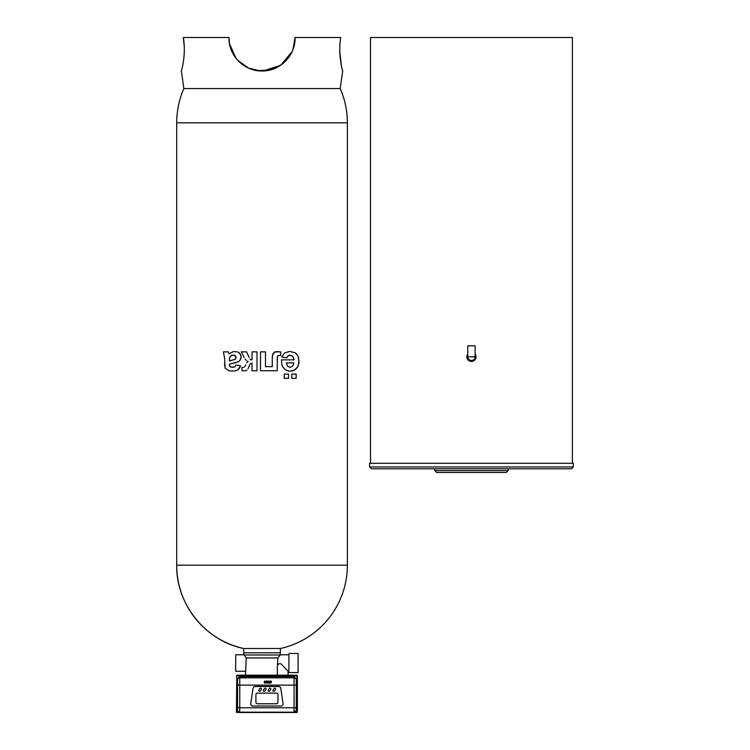 <?xml version="1.0" encoding="UTF-8"?>
<svg xmlns="http://www.w3.org/2000/svg" width="750" height="750" viewBox="0 0 750 750"><rect width="100%" height="100%" fill="white"/><g stroke="black" fill="none" stroke-linecap="round" stroke-linejoin="round"><path stroke-width="1.12" d="M280.387 648.497L243.684 648.497C205.481 640.8 175.997 604.116 176.7 565.153A85.341 85.341 0 0 0 243.684 648.497L243.684 652.8L280.387 652.8L280.387 648.497A85.341 85.341 0 0 0 347.381 565.153L347.381 122.841A85.341 85.341 0 0 0 340.2 88.584L183.872 88.584A85.341 85.341 0 0 0 176.7 122.841C176.719 110.925 179.119 99.506 183.872 88.584L181.397 70.959M245.522 675.178L246.197 657.938L243.919 654.769L235.688 654.769L235.688 671.287L235.688 654.769M243.825 652.8L243.825 654.975L280.247 655.003L277.884 657.938L277.387 665.306L278.644 663.816L281.025 663.816L288.084 671.287L288.919 671.287L288.919 654.769L280.153 654.769M237.741 671.25L245.522 671.287M246.197 657.938L277.884 657.938M288.909 654.769L288.909 671.287M277.387 675.178L277.387 665.306M235.688 669.637L235.688 656.419L235.688 669.637M347.381 565.153L176.7 565.153L176.7 122.841L347.381 122.841M291.844 378.366L291.844 374.081L296.119 374.081L296.119 378.366L291.844 378.366L291.844 374.081M284.203 378.366L284.203 374.081L288.497 374.081L288.497 378.366L284.203 378.366L284.203 374.081M247.978 368.869L250.087 364.031L252.019 363.028L250.087 364.031L247.978 368.869M246.928 370.087L245.719 370.641L246.928 370.087M243.947 370.866L245.719 370.641L243.947 370.866M241.978 370.781L243.375 370.856L241.978 370.781L241.959 367.472L243.131 367.425L241.959 367.472M243.797 367.341L243.131 367.425L243.797 367.341M244.809 366.731L245.156 366.103L244.809 366.731M245.663 364.762L245.156 366.103L245.663 364.762M246.647 362.756L247.387 361.988L246.647 362.756M248.166 361.547L247.387 361.988L248.166 361.547L247.116 361.088L248.166 361.547M246.066 360.262L245.138 359.147L246.066 360.262M244.172 357.441L241.2 351.853L246.553 351.853L249.037 357.319M250.359 359.438L249.891 358.903L250.359 359.438M252.019 359.916L250.969 359.766L252.019 359.916L252.019 351.853L256.988 351.853L256.988 370.744L252.019 370.744L252.019 363.028M281.438 359.859L281.869 364.472L282.919 367.2L285.591 369.928L289.022 371.091L292.322 370.969L295.322 369.637L297.844 366.703L298.941 362.906L298.566 357.562L297.169 354.647L295.256 352.847L289.894 351.431L284.728 352.856L281.7 357.028L286.669 357.863L287.878 355.8L289.847 355.162L292.716 356.4L293.822 358.762L293.925 359.859L281.438 359.859L281.869 364.472L282.919 367.2L285.591 369.928L287.812 370.866L290.391 371.166L293.972 370.434L297.844 366.703L299.034 361.153L297.975 355.997L295.256 352.847L289.894 351.431L284.728 352.856L281.7 357.028M224.559 358.059L225.169 368.363L229.153 370.912L234.488 371.044L237.966 369.853L240.591 365.794L236.072 364.978L234.863 366.816L231.647 367.284L229.8 366.375L229.397 364.181L236.794 362.334L239.438 360.966L240.919 358.528L240.994 355.828L239.428 353.016L237.572 351.891L233.231 351.591L229.003 353.916L228.347 351.853L223.416 351.853L224.559 358.059L223.416 351.853M272.259 358.2L272.259 366.684L265.472 366.684L265.472 351.853L260.503 351.853L260.503 370.744L277.191 370.744L277.378 356.269L278.203 355.491L280.706 355.538L280.706 351.853L274.659 351.947L272.494 355.219L272.259 358.2L272.738 354.272L273.881 352.491L276.337 351.581L280.706 351.853M288.919 653.484L298.087 653.484L298.087 672.572L294.806 672.534L296.934 672.562M288.919 672.572L296.428 672.572M229.397 364.181L238.209 361.791L240.347 359.869L241.106 357.009L240.169 353.869L237.572 351.891L233.231 351.591L229.003 353.916M224.503 363.891L225.169 368.363L229.153 370.912L234.488 371.044L237.112 370.341L239.475 368.287L240.591 365.794M342.647 70.856L342.675 70.959C342.844 71.428 337.678 55.294 340.725 37.5L295.069 37.5L292.959 49.575M229.003 38.325L229.003 37.5C228.319 55.397 244.341 71.597 262.294 70.978C280.059 71.297 295.744 55.2 295.069 37.5L295.069 38.072M229.5 43.678L229.003 37.5L183.347 37.5L184.238 46.322M184.256 46.706L184.303 48.216M184.303 48.375L184.312 49.556M184.312 49.744L184.303 50.916M184.303 51.113L184.275 52.041M184.275 52.256L184.228 53.325M184.209 53.606L184.144 54.731M184.134 54.938L184.041 56.203M183.919 57.478L183.863 57.984M183.834 58.219L183.75 58.997M183.713 59.25L183.544 60.544M183.347 37.5C186.403 55.303 181.228 71.438 181.397 70.959C181.237 71.419 186.394 55.284 183.347 37.5M295.059 38.803L294.975 40.538M294.788 42.309L294.619 43.378M294.347 44.831L294.159 45.656M294.037 46.163L293.55 47.869M293.334 48.516L292.003 51.844M291.825 52.219L290.738 54.309M290.25 55.134L288.825 57.281M287.072 59.494L281.25 64.819L270.009 70.003L257.606 70.678M256.744 70.556L256.153 70.453M255.666 70.359L254.016 69.994M253.294 69.797L252.516 69.581M252.169 69.469L250.95 69.066M250.687 68.972L249.497 68.503M249.216 68.391L248.016 67.856M247.781 67.744L245.044 66.272M244.894 66.188L242.231 64.388M242.109 64.294L236.634 59.072M236.456 58.847L235.162 57.15M235.069 57.028L233.784 55.059M233.484 54.553L229.697 44.7M229.622 44.297L229.228 41.841M340.594 38.363L340.481 39.197M340.35 40.219L340.284 40.744M340.172 41.784L340.106 42.422M340.012 43.491L339.919 44.775M339.909 44.962L339.844 46.125M339.834 46.284L339.788 47.484M339.769 48.309L339.769 51.103M339.788 51.825L341.316 65.175M341.381 65.475L341.559 66.328M341.588 66.469L341.756 67.237M340.2 88.584L342.675 70.959M286.669 357.863L288.731 355.341L291.422 355.491L293.212 357.066L293.925 359.859M286.388 362.916L287.503 366.216L290.091 367.341L292.791 366.15L293.831 362.916L286.388 362.916L287.503 366.216L290.091 367.341L292.791 366.15L293.831 362.916M228.834 353.334L228.347 351.853M236.072 364.978L234.863 366.816L232.781 367.341L230.109 366.731L229.397 364.678M229.397 360.928L235.144 359.288L236.119 357.525L234.478 355.162L232.078 355.162L229.594 357.497L229.397 360.928L234.469 359.616L235.875 358.5L236.072 357.019L235.341 355.716L232.078 355.162L230.016 356.616L229.397 359.925M277.191 359.822L277.331 356.531M277.378 356.269L278.672 355.444M279.094 355.453L279.872 355.5M229.537 43.856L236.053 58.35M241.2 63.572L243.244 65.109M260.494 70.941L248.663 68.147L237.797 60.394M229.978 45.919L229.388 42.975M289.116 56.878L288.759 57.375M263.109 70.959L280.406 65.4M280.8 65.138L292.116 51.6M294.994 40.238L295.031 39.591M295.05 39.272L295.069 38.522M237.553 678.806L237.553 709.959A2.203 2.184 -0.4 0 1 237.553 709.959L237.553 678.806L239.756 676.603L294.075 676.603L294.084 677.831A2.203 2.184 -0.4 0 1 296.288 680.016L296.288 709.959M296.288 679.988L296.278 678.787L294.075 676.603M264.366 681.084L264.572 683.091L265.613 682.819L264.703 682.444L265.912 681.506L264.366 681.084L265.912 681.516M269.859 682.294L271.116 681.891L269.887 681.947L270.047 682.922L270.891 683.091L271.462 681.441L270.769 681.028L269.944 681.638L271.116 681.891M266.119 681.084L266.55 682.125L265.8 683.091L266.953 682.266L267.272 683.091L267.656 681.084L267.009 681.966L266.578 681.084L267.009 681.966L267.656 681.084M269.222 683.091L267.675 683.091L268.059 681.084L268.547 681.084L267.675 683.091L269.222 683.091L269.972 681.084L268.247 682.678L269.972 681.084M283.097 703.847A2.203 2.137 179.8 0 0 283.078 703.5L280.781 688.247A2.203 2.137 179.8 0 0 278.606 686.419L255.253 686.419A2.203 2.137 179.8 0 0 253.069 688.247L250.772 703.5A2.203 2.137 179.8 0 0 250.753 703.856M264.403 681.384L264.216 682.622M271.575 681.788L270.769 681.028L270.384 681.722M266.953 682.266L267.272 683.091M266.55 682.125L265.931 683.091M268.547 681.084L268.247 682.688M278.606 686.512L255.253 686.512A2.203 2.137 179.8 0 0 253.069 688.341L250.772 703.594A2.203 2.137 179.8 0 0 252.956 706.031L280.894 706.031A2.203 2.137 179.8 0 0 283.078 703.594L280.781 688.341A2.203 2.137 179.8 0 0 278.606 686.512L278.606 686.419M264.703 682.622L265.734 682.584M264.797 681.975L265.453 681.6L264.797 681.975M265.463 681.694L264.788 682.041M270.309 682.434L271.069 682.275M275.634 689.016L275.634 688.969C275.072 687.478 274.144 687.956 272.841 690.394L273.159 691.163C274.125 691.547 274.95 690.834 275.634 689.016C275.072 687.525 274.144 688.003 272.841 690.441L272.841 690.394M270.863 689.016L270.863 688.969C270.3 687.478 269.372 687.956 268.069 690.394L268.387 691.163C269.353 691.547 270.178 690.834 270.863 689.016C270.3 687.525 269.372 688.003 268.069 690.441L268.069 690.394M266.091 689.016L266.091 688.969C265.528 687.478 264.6 687.956 263.297 690.394L263.616 691.163C264.581 691.547 265.406 690.834 266.091 689.016C265.528 687.525 264.6 688.003 263.297 690.441L263.297 690.394M261.488 688.922L261.488 688.922C260.925 687.441 259.988 687.919 258.684 690.356L259.003 691.125C259.969 691.509 260.803 690.788 261.488 688.969C260.925 687.488 259.988 687.966 258.684 690.403M276.469 693.113L257.381 693.113A1.472 1.425 179.8 0 0 255.919 694.538L255.909 702.356A1.472 1.425 179.8 0 0 257.381 703.781L276.469 703.781A1.472 1.425 179.8 0 0 277.941 702.356L277.941 694.538A1.472 1.425 179.8 0 0 276.469 693.113M255.909 702.347A1.472 1.425 179.8 0 0 257.381 703.762L276.469 703.762A1.472 1.425 179.8 0 0 277.941 702.337L277.941 694.519M467.775 356.841A3.675 3.675 0 0 0 471.441 360.516A3.675 3.675 0 0 0 475.116 356.841L475.116 345.834L467.775 345.834L467.775 356.841A3.675 3.675 0 0 0 471.441 360.516A3.675 3.675 0 0 0 475.116 356.841L467.775 356.841A3.675 3.675 0 0 0 470.672 360.431L472.219 360.431A3.675 3.675 0 0 0 475.116 356.812M472.219 360.431L470.672 360.431M467.775 354.094A4.584 4.584 0 0 0 469.997 361.2A4.584 4.584 0 0 0 475.116 354.094M370.5 463.294L370.5 37.5L572.391 37.5L572.391 463.294M573.3 466.959L573.3 463.294L369.581 463.294L369.581 466.959L371.419 468.797L571.472 468.797L573.3 466.959L369.581 466.959M508.153 468.797L508.153 470.634L506.316 472.472L436.575 472.472L434.738 470.634L508.153 470.634M239.409 712.153L236.447 712.134L236.812 675.178L236.812 712.5L297.009 712.5L297.384 675.891L297.384 712.134M297.009 675.178L236.447 675.891L297.019 675.909L297.009 675.178L236.812 675.178L297.009 675.178L297.009 712.153L294.431 712.153M239.756 676.603L239.766 677.831A2.203 2.184 179.6 0 0 237.562 680.016M237.562 684.572A2.203 0.544 180 0 0 239.766 685.125L239.766 677.831L294.084 677.831L294.094 685.125A2.203 0.544 0 0 0 296.288 684.572L296.278 678.787M237.553 707.222A2.203 0.544 180 0 0 239.766 707.775L294.084 707.775L294.084 712.181L239.756 712.181L239.766 685.125L294.094 685.125L294.084 707.775A2.203 0.544 0 0 0 296.288 707.222L296.288 684.572M280.247 654.984L280.247 652.8M235.688 671.287L237.741 671.287M288.084 675.178L288.084 671.287M236.812 712.5L297.009 712.5M237.553 709.312L237.553 709.969C236.925 710.147 237.656 710.887 239.756 712.181M294.084 712.181C298.556 709.078 295.284 709.997 296.288 707.222M434.738 468.797L434.738 470.634"/></g></svg>
